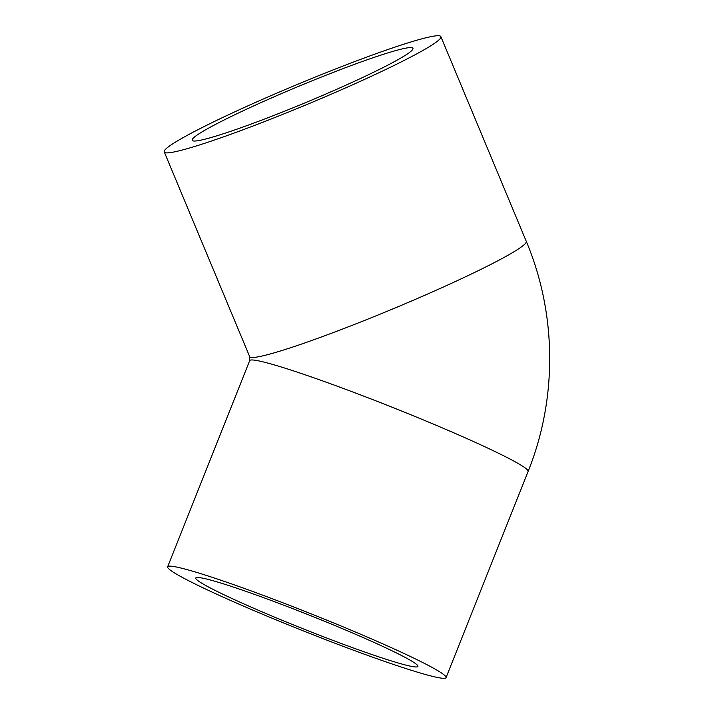 <?xml version="1.0" encoding="UTF-8"?>
<svg xmlns="http://www.w3.org/2000/svg" width="714" height="714" viewBox="0 0 714 714"><rect width="100%" height="100%" fill="white"/><g stroke="black" fill="none" stroke-linecap="round" stroke-linejoin="round"><path stroke-width="1.07" d="M410.862 47.543A119.55 8.863 157.4 0 1 412.897 48.257A119.55 8.863 157.4 0 1 314.999 98.684A119.55 8.863 157.4 0 1 194.27 141.051A119.55 8.863 157.4 0 1 192.236 140.328A119.55 8.863 157.4 0 1 290.134 89.91A119.55 8.863 157.4 0 1 410.862 47.543M415.887 666.965A119.55 7.488 -158.3 0 0 417.922 666.421A119.55 7.488 -158.3 0 0 318.962 619.011A119.55 7.488 -158.3 0 0 197.805 577.474A119.55 7.488 -158.3 0 0 195.77 578.019A119.55 7.488 -158.3 0 0 294.739 625.428A119.55 7.488 -158.3 0 0 415.887 666.965M438.298 35.7A149.833 11.112 -22.6 0 0 286.983 88.795A149.833 11.112 -22.6 0 0 164.282 151.993A149.833 11.112 -22.6 0 0 166.835 152.894A149.833 11.112 -22.6 0 0 318.149 99.79A149.833 11.112 -22.6 0 0 440.85 36.601A149.833 11.112 -22.6 0 0 438.298 35.7M443.51 678.3A149.833 9.38 21.7 0 1 291.669 626.24A149.833 9.38 21.7 0 1 167.629 566.818A149.833 9.38 21.7 0 1 170.182 566.14A149.833 9.38 21.7 0 1 322.023 618.199A149.833 9.38 21.7 0 1 446.063 677.622A149.833 9.38 21.7 0 1 443.51 678.3M167.629 566.818L249.677 360.641A149.833 9.38 21.7 0 1 252.238 359.963A149.833 9.38 21.7 0 1 404.079 412.023A149.833 9.38 21.7 0 1 528.11 471.445C557.518 398.367 556.831 313.794 526.227 241.234L440.85 36.601M249.677 360.641L249.668 356.625A149.833 11.112 -22.6 0 0 252.212 357.527A149.833 11.112 -22.6 0 0 403.526 304.423A149.833 11.112 -22.6 0 0 526.227 241.234M249.668 356.625L164.282 151.993M446.063 677.622L528.11 471.445"/></g></svg>
